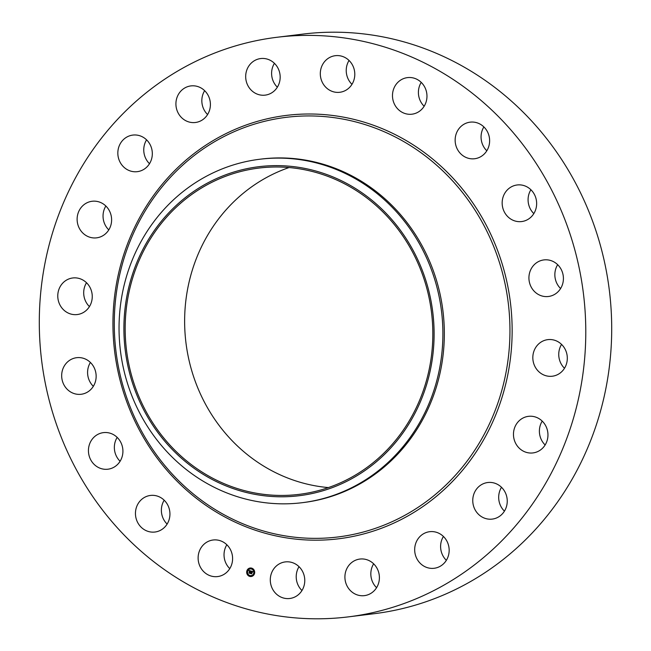 <?xml version="1.0" encoding="UTF-8"?>
<svg xmlns="http://www.w3.org/2000/svg" width="651" height="651" viewBox="0 0 651 651"><rect width="100%" height="100%" fill="white"/><g stroke="black" fill="none" stroke-linecap="round" stroke-linejoin="round"><path stroke-width="0.98" d="M229.779 568.624A18.431 17.227 83 0 1 227.565 566.028A18.431 17.227 83 0 1 226.849 544.757M229.071 547.361A18.431 17.227 83 0 1 217.605 576.574A18.431 17.227 83 0 1 201.647 569.21A18.431 17.227 83 0 1 213.113 539.996A18.431 17.227 83 0 1 229.071 547.361M276.919 37.286L302.837 34.104A291.99 272.956 83 0 1 591.059 217.084A291.99 272.956 83 0 1 504.208 558.688A291.99 272.956 83 0 1 374.081 613.714L348.163 616.896A291.99 272.956 83 0 1 59.941 433.916A291.99 272.956 83 0 1 146.792 92.312A291.99 272.956 83 0 1 276.919 37.286A291.99 272.956 83 0 1 565.141 220.274A291.99 272.956 83 0 1 478.29 561.87A291.99 272.956 83 0 1 348.163 616.896M328.397 487.583A164.377 153.669 83 0 1 191.191 368.783A164.377 153.669 83 0 1 245.15 191.736A164.377 153.669 83 0 1 289.06 167.543M167.12 524.071A18.431 17.227 83 0 1 162.343 516.365A18.431 17.227 83 0 1 164.19 500.212M120.101 461.258A18.431 17.227 83 0 1 114.356 447.864A18.431 17.227 83 0 1 117.172 437.399M93.337 386.32A18.431 17.227 83 0 1 88.308 367.229A18.431 17.227 83 0 1 90.399 362.461M89.439 306.597A18.431 17.227 83 0 1 86.51 282.737M108.79 229.893A18.431 17.227 83 0 1 105.861 206.025M149.502 163.71A18.431 17.227 83 0 1 146.573 139.851M207.579 114.535A18.431 17.227 83 0 1 204.65 90.676M277.35 87.185A18.431 17.227 83 0 1 274.421 63.318M351.971 84.321A18.431 17.227 83 0 1 349.042 60.462M424.151 106.243A18.431 17.227 83 0 1 421.929 103.639A18.431 17.227 83 0 1 421.221 82.376M486.81 150.788A18.431 17.227 83 0 1 482.033 143.074A18.431 17.227 83 0 1 483.88 126.929M533.828 213.601A18.431 17.227 83 0 1 528.083 200.207A18.431 17.227 83 0 1 530.899 189.742M560.601 288.539A18.431 17.227 83 0 1 555.572 269.457A18.431 17.227 83 0 1 557.663 264.68M564.49 368.263A18.431 17.227 83 0 1 561.561 344.403M545.139 444.975A18.431 17.227 83 0 1 542.21 421.107M504.427 511.149A18.431 17.227 83 0 1 501.498 487.29M446.35 560.324A18.431 17.227 83 0 1 443.421 536.465M376.579 587.682A18.431 17.227 83 0 1 373.65 563.815M301.958 590.538A18.431 17.227 83 0 1 299.029 566.679M185.69 199.043A164.377 153.669 83 0 1 258.943 168.064A164.377 153.669 83 0 1 421.205 271.076A164.377 153.669 83 0 1 372.307 463.39A164.377 153.669 83 0 1 299.053 494.369A164.377 153.669 83 0 1 136.791 391.349A164.377 153.669 83 0 1 185.69 199.043M433.599 320.52A165.736 154.938 -97 0 0 266.454 165.972A165.736 154.938 -97 0 0 124.406 341.905A165.736 154.938 -97 0 0 291.542 496.453A165.736 154.938 -97 0 0 433.599 320.52M302.08 502.71A173.028 161.749 -97 0 1 119.572 342.133A173.028 161.749 83 0 1 182.752 191.842A173.028 161.749 -97 0 1 259.863 159.235L261.303 159.056A173.028 161.749 83 0 1 432.101 267.496A173.028 161.749 83 0 1 380.632 469.924A173.028 161.749 83 0 1 303.521 502.531L302.08 502.71A173.028 161.749 -97 0 0 379.191 470.103A173.028 161.749 83 0 0 442.363 319.812A173.028 161.749 -97 0 0 259.863 159.235M456.115 146.263A18.431 17.227 83 0 1 470.136 122.16A18.431 17.227 83 0 1 488.657 134.635A18.431 17.227 83 0 1 474.636 158.738A18.431 17.227 83 0 1 456.115 146.263M122.917 450.793A18.431 17.227 83 0 1 107.928 469.208A18.431 17.227 83 0 1 88.438 451.053A18.431 17.227 83 0 1 103.428 432.63A18.431 17.227 83 0 1 122.917 450.793M502.165 203.397A18.431 17.227 83 0 1 517.154 184.974A18.431 17.227 83 0 1 536.644 203.136A18.431 17.227 83 0 1 521.654 221.56A18.431 17.227 83 0 1 502.165 203.397M95.428 381.543A18.431 17.227 83 0 1 81.155 394.27A18.431 17.227 83 0 1 62.39 370.419A18.431 17.227 83 0 1 76.663 357.692A18.431 17.227 83 0 1 95.428 381.543M529.645 272.639A18.431 17.227 83 0 1 543.927 259.912A18.431 17.227 83 0 1 562.692 283.771A18.431 17.227 83 0 1 548.419 296.49A18.431 17.227 83 0 1 529.645 272.639M89.195 306.971A18.431 17.227 83 0 1 77.257 314.547A18.431 17.227 83 0 1 60.299 305.596A18.431 17.227 83 0 1 60.828 285.545A18.431 17.227 83 0 1 72.766 277.969A18.431 17.227 83 0 1 89.732 286.92A18.431 17.227 83 0 1 89.195 306.971M535.887 347.211A18.431 17.227 83 0 1 547.825 339.635A18.431 17.227 83 0 1 564.783 348.586A18.431 17.227 83 0 1 564.254 368.645A18.431 17.227 83 0 1 552.317 376.221A18.431 17.227 83 0 1 535.35 367.27A18.431 17.227 83 0 1 535.887 347.211M104.827 234.368A18.431 17.227 83 0 1 96.617 237.843A18.431 17.227 83 0 1 78.421 226.296A18.431 17.227 83 0 1 83.906 204.739A18.431 17.227 83 0 1 92.117 201.265A18.431 17.227 83 0 1 110.312 212.812A18.431 17.227 83 0 1 104.827 234.368M520.255 419.814A18.431 17.227 83 0 1 528.466 416.339A18.431 17.227 83 0 1 546.661 427.894A18.431 17.227 83 0 1 541.176 449.45A18.431 17.227 83 0 1 532.966 452.925A18.431 17.227 83 0 1 514.77 441.378A18.431 17.227 83 0 1 520.255 419.814M140.787 170.839A18.431 17.227 83 0 1 137.32 171.661A18.431 17.227 83 0 1 118.303 157.355A18.431 17.227 83 0 1 129.362 135.904A18.431 17.227 83 0 1 132.828 135.082A18.431 17.227 83 0 1 151.854 149.396A18.431 17.227 83 0 1 140.787 170.839M484.295 483.343A18.431 17.227 83 0 1 487.762 482.521A18.431 17.227 83 0 1 506.779 496.835A18.431 17.227 83 0 1 495.72 518.277A18.431 17.227 83 0 1 492.254 519.099A18.431 17.227 83 0 1 473.228 504.794A18.431 17.227 83 0 1 484.295 483.343M193.559 122.608A18.431 17.227 83 0 1 175.965 105.316A18.431 17.227 83 0 1 190.906 85.908A18.431 17.227 83 0 1 192.753 85.794A18.431 17.227 83 0 1 210.354 103.086A18.431 17.227 83 0 1 195.406 122.494A18.431 17.227 83 0 1 193.559 122.608M431.523 531.574A18.431 17.227 83 0 1 449.117 548.866A18.431 17.227 83 0 1 434.176 568.274A18.431 17.227 83 0 1 432.329 568.396A18.431 17.227 83 0 1 414.728 551.104A18.431 17.227 83 0 1 429.676 531.696A18.431 17.227 83 0 1 431.523 531.574M257.983 94.395A18.431 17.227 83 0 1 245.736 75.077A18.431 17.227 83 0 1 260.677 58.557A18.431 17.227 83 0 1 267.87 59.298A18.431 17.227 83 0 1 280.117 78.616A18.431 17.227 83 0 1 265.169 95.136A18.431 17.227 83 0 1 257.983 94.395M367.099 559.795A18.431 17.227 83 0 1 379.346 579.113A18.431 17.227 83 0 1 364.405 595.632A18.431 17.227 83 0 1 357.212 594.892A18.431 17.227 83 0 1 344.965 575.574A18.431 17.227 83 0 1 359.905 559.054A18.431 17.227 83 0 1 367.099 559.795M327.738 88.959A18.431 17.227 83 0 1 320.788 69.372A18.431 17.227 83 0 1 335.298 55.693A18.431 17.227 83 0 1 347.357 59.013A18.431 17.227 83 0 1 354.315 78.6A18.431 17.227 83 0 1 339.798 92.279A18.431 17.227 83 0 1 327.738 88.959M297.336 565.231A18.431 17.227 83 0 1 304.294 584.818A18.431 17.227 83 0 1 289.785 598.489A18.431 17.227 83 0 1 277.725 595.169A18.431 17.227 83 0 1 270.767 575.582A18.431 17.227 83 0 1 285.284 561.911A18.431 17.227 83 0 1 297.336 565.231M396.011 106.829A18.431 17.227 83 0 1 407.477 77.615A18.431 17.227 83 0 1 423.435 84.972A18.431 17.227 83 0 1 411.969 114.194A18.431 17.227 83 0 1 396.011 106.829M168.967 507.926A18.431 17.227 83 0 1 154.938 532.03A18.431 17.227 83 0 1 136.425 519.547A18.431 17.227 83 0 1 150.446 495.444A18.431 17.227 83 0 1 168.967 507.926M246.81 571.082A4.28 4.004 83 0 1 250.163 568.014A4.28 4.004 83 0 1 254.557 573.433A4.28 4.004 83 0 1 251.205 576.509A4.28 4.004 83 0 1 246.81 571.082M250.204 568.006A4.28 4.004 -97 0 0 246.908 571.073A4.28 4.004 -97 0 0 251.253 576.501M251.14 575.606A3.377 3.157 -97 0 0 253.825 573.173A3.377 3.157 -97 0 0 250.318 568.909M251.685 568.828L251.628 568.323M254.224 573.555L254.159 573.051M253.866 570.65L253.8 570.146M249.829 576.184L249.772 575.679M252.547 575.85L252.49 575.346M247.299 571.456L247.242 570.951M248.967 569.161L248.91 568.657M247.657 574.369L247.592 573.856M253.735 573.189A3.377 3.157 83 0 1 251.099 575.606A3.377 3.157 83 0 1 247.632 571.334A3.377 3.157 83 0 1 250.269 568.909A3.377 3.157 83 0 1 253.735 573.189M250.993 571.033L250.611 571.497L250.114 570.935L249.756 573.14L248.983 572.904L249.724 570.976L249.138 571.147L249.756 570.837L249.073 571.065L248.967 570.431L250.993 571.033M249.04 570.943L249.064 570.463M249.561 570.74L249.073 572.888L249.724 573.092M250.269 570.976L250.594 571.383M250.456 571.228L249.919 573.344L249.056 573.083L249.838 573.271L250.423 571.212M251.148 571.073L252.905 571.611L252.49 572.066L251.677 571.399L251.465 572.237L251.758 571.529L252.401 571.887L251.791 571.594L251.611 572.286L252.214 572.139L252.027 572.896L251.432 572.392L251.359 573.596L250.529 573.344L251.148 571.073M251.066 572.245L250.619 573.336L251.335 573.547M252.319 572.237L252.124 573.018L252.319 572.237M251.88 572.693L251.538 573.84L250.562 573.539L251.457 573.759L251.506 572.522L251.88 572.693M251.27 571.114L251.131 572.139M251.432 572.392L252.059 572.774M251.677 571.399L252.344 571.594M249.138 573.059L249.903 573.303M250.562 573.539L251.522 573.791M251.847 568.657L251.376 568.51L251.847 568.657M254.378 573.385L253.906 573.238L254.378 573.385M249.992 576.013L249.52 575.866L249.992 576.013M252.71 575.671L252.238 575.533L252.71 575.671M246.989 571.139L247.461 571.277L246.989 571.139M248.658 568.844L249.13 568.99L248.658 568.844M247.347 574.044L247.811 574.19L247.347 574.044M432.118 497.136A211.404 197.627 83 0 1 154.824 452.502A211.404 197.627 83 0 1 192.11 157.16A211.404 197.627 83 0 1 469.404 201.794A211.404 197.627 83 0 1 432.118 497.136M433.615 498.601A213.3 199.393 83 0 1 153.848 453.568A213.3 199.393 83 0 1 191.467 155.589A213.3 199.393 83 0 1 471.234 200.622A213.3 199.393 83 0 1 433.615 498.601"/></g></svg>
